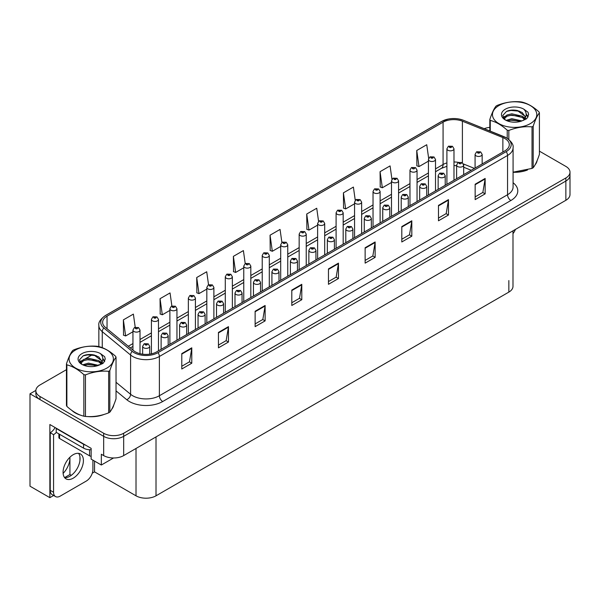<?xml version="1.0" encoding="UTF-8"?>
<svg xmlns="http://www.w3.org/2000/svg" width="600" height="600" viewBox="0 0 600 600"><rect width="100%" height="100%" fill="white"/><g stroke="black" fill="none" stroke-linecap="round" stroke-linejoin="round"><path stroke-width="0.9" d="M53.64 495.48L49.867 497.662L49.867 424.522L91.14 448.35L91.14 459.127L101.34 465.015L101.34 454.237L103.672 455.588A14.145 8.168 0 0 0 123.675 455.588L565.86 200.295A14.145 8.168 0 0 0 570 194.52L570 175.275A14.145 8.168 0 0 1 565.86 181.05A14.145 8.168 0 0 0 570 175.275L570 172.192A14.145 8.168 0 0 0 565.86 166.417L539.415 151.155M113.535 457.98L101.34 465.015M66.442 369.683L39.998 384.952A14.145 8.168 0 0 0 35.858 390.728A14.145 8.168 0 0 0 39.998 396.495L103.672 433.26A14.145 8.168 0 0 0 123.675 433.26L123.675 436.342L565.86 181.05L123.675 436.342A14.145 8.168 0 0 1 103.672 436.342A14.145 8.168 0 0 0 123.675 436.342L123.675 455.588M49.867 497.662L30 486.188L30 393.803L103.672 436.342L39.998 399.577A14.145 8.168 0 0 1 35.858 393.803L35.858 390.728M35.865 390.412L30 393.803M512.993 230.812L512.993 286.327A14.145 8.168 180 0 1 508.853 292.103L156.015 495.81A14.145 8.168 180 0 1 136.012 495.81L94.537 471.87L94.537 461.092M79.935 460.597L79.935 456.81M94.537 471.87L92.273 473.175M64.642 477.585L69.938 474.525L71.31 475.32M63.12 473.4A15.09 8.707 120 0 0 69.938 457.972L69.465 457.702M69.938 474.525L69.938 457.972M71.88 410.438A22.628 13.065 0 0 0 75.24 412.912A22.628 13.065 0 0 0 81.278 415.41M504.885 138.532A15.09 8.707 180 0 1 509.303 144.69A15.09 8.707 180 0 1 504.885 150.847L156.712 351.862A15.09 8.707 180 0 1 133.688 350.7L105.352 327.337A15.09 8.707 180 0 1 102.623 322.343A15.09 8.707 180 0 1 107.04 316.178L443.077 122.167A15.09 8.707 180 0 1 462.397 121.192L502.868 137.558A15.09 8.707 180 0 1 504.885 138.532M506.22 137.76A16.973 9.803 0 0 0 503.955 136.665L463.485 120.3A16.973 9.803 0 0 0 459.405 119.093A16.973 9.803 0 0 0 448.088 119.093A16.973 9.803 0 0 0 441.743 121.403L105.705 315.413A16.973 9.803 0 0 0 103.808 327.96L132.142 351.322A16.973 9.803 0 0 0 158.047 352.635L506.22 151.62A16.973 9.803 0 0 0 506.22 137.76M181.785 353.595L181.785 368.993L191.782 363.218L191.782 347.82L181.785 353.595M181.785 366.263L189.488 361.815L191.745 348.337A3.772 2.175 -120 0 0 191.782 347.82M189.42 361.853L191.782 363.218M218.452 332.423L218.452 347.82L228.458 342.045L228.458 326.647L218.452 332.423M218.452 345.09L226.155 340.642L228.413 327.165A3.772 2.175 -120 0 0 228.458 326.647M226.087 340.68L228.458 342.045M255.127 311.25L255.127 326.647L265.125 320.88L265.125 305.483L255.127 311.25M255.127 323.918L262.83 319.47L265.087 305.993A3.772 2.175 -120 0 0 265.125 305.483M262.763 319.507L265.125 320.88M291.795 290.085L291.795 305.483L301.793 299.707L301.793 284.31L291.795 290.085M291.795 302.745L299.498 298.298L301.755 284.82A3.772 2.175 -120 0 0 301.793 284.31M299.43 298.343L301.793 299.707M475.147 184.222L475.147 199.62L485.153 193.845L485.153 178.447L475.147 184.222M475.147 196.89L482.85 192.442L485.107 178.958A3.772 2.175 -120 0 0 485.153 178.447M482.783 192.48L485.153 193.845M438.48 205.395L438.48 220.792L448.478 215.017L448.478 199.62L438.48 205.395M438.48 218.062L446.183 213.615L448.44 200.13A3.772 2.175 -120 0 0 448.478 199.62M446.115 213.653L448.478 215.017M401.805 226.567L401.805 241.965L411.81 236.19L411.81 220.792L401.805 226.567M401.805 239.235L409.507 234.788L411.765 221.303A3.772 2.175 -120 0 0 411.81 220.792M409.44 234.825L411.81 236.19M365.138 247.74L365.138 263.138L375.135 257.362L375.135 241.965L365.138 247.74M365.138 260.407L372.84 255.96L375.097 242.475A3.772 2.175 -120 0 0 375.135 241.965M372.772 255.998L375.135 257.362M328.462 268.913L328.462 284.31L338.468 278.535L338.468 263.138L328.462 268.913M328.462 281.572L336.165 277.132L338.423 263.647A3.772 2.175 -120 0 0 338.468 263.138M336.097 277.17L338.468 278.535M513.075 172.275A22.628 13.065 0 0 0 527.513 169.98M535.155 164.73A22.628 13.065 0 0 0 537.127 160.575M87.375 416.55A22.628 13.065 0 0 0 104.137 414.412M111.78 409.162A22.628 13.065 0 0 0 113.752 405.015M123.675 433.26L565.86 177.968A14.145 8.168 0 0 0 570 172.192M489.825 127.38A14.145 8.168 0 0 0 484.23 128.678M92.453 354.668L85.267 358.815M208.545 284.79L206.722 271.755L196.718 277.53L196.882 292.837M171.885 305.993L170.047 292.928L160.05 298.702L160.208 314.01M135.218 327.225L133.38 314.1L123.375 319.875L123.54 335.183M318.57 221.347L316.733 208.245L306.728 214.02L306.892 229.32M355.252 200.288L353.4 187.072L343.403 192.847L343.56 208.147M391.95 179.288L390.075 165.9L380.07 171.675L380.235 186.983M428.662 158.392L426.743 144.727L416.745 150.502L416.903 165.81M245.22 263.61L243.39 250.59L233.385 256.358L233.55 271.665M281.888 242.46L280.058 229.417L270.06 235.192L270.218 250.493M270.06 235.192L272.317 251.28L280.695 246.442M272.317 251.28L270.06 250.433M306.728 214.02L308.985 230.108L317.625 225.12M308.985 230.108L306.728 229.26M343.403 192.847L345.66 208.935L354.562 203.79M345.66 208.935L343.403 208.087M380.07 171.675L382.327 187.762L391.5 182.468M382.327 187.762L380.07 186.922M416.745 150.502L419.002 166.59L428.438 161.137M419.002 166.59L416.745 165.75M233.385 256.358L235.642 272.452L243.757 267.765M235.642 272.452L233.385 271.605M196.718 277.53L198.975 293.618L206.82 289.095M198.975 293.618L196.718 292.778M160.05 298.702L162.308 314.79L169.882 310.418M162.308 314.79L160.05 313.95M123.375 319.875L125.632 335.962L132.945 331.748M125.632 335.962L123.375 335.123M140.017 353.685L140.017 330.075A3.532 2.04 180 0 1 137.828 331.957A3.532 2.04 180 0 1 133.98 331.515A3.532 2.04 180 0 1 132.945 330.075L134.355 327.623A2.355 1.417 57.8 0 1 135.608 327.69A1.177 0.682 0 0 0 135.645 328.627A1.177 0.682 0 0 0 137.31 328.627A1.177 0.682 0 0 0 137.31 327.668A1.177 0.682 0 0 0 135.683 327.645L136.163 327.945M135.683 327.645A2.355 1.297 -117.9 0 0 134.58 327.487A2.355 1.297 -117.9 0 0 134.475 327.555M136.132 328.335L135.608 327.69M136.148 328.343L136.132 327.968M149.715 354.15L149.715 346.335A3.532 2.04 180 0 1 147.532 348.225A3.532 2.04 180 0 1 143.678 347.782A3.532 2.04 180 0 1 142.642 346.335L144.053 343.882A2.355 1.417 57.8 0 1 145.312 343.95A1.177 0.682 0 0 0 145.343 344.895A1.177 0.682 0 0 0 147.015 344.895A1.177 0.682 0 0 0 147.015 343.935A1.177 0.682 0 0 0 145.38 343.913L146.648 344.415L145.845 344.603L145.312 343.95M145.86 344.61L145.86 344.212M145.38 343.913A2.355 1.297 -117.9 0 0 144.278 343.755A2.355 1.297 -117.9 0 0 144.18 343.822M145.845 344.603L145.83 344.228M158.483 350.843L158.483 319.41A3.532 2.04 180 0 1 156.3 321.3A3.532 2.04 180 0 1 152.445 320.858A3.532 2.04 180 0 1 151.41 319.41L152.82 316.957A2.355 1.417 57.8 0 1 154.08 317.025A1.177 0.682 0 0 0 154.11 317.97A1.177 0.682 0 0 0 155.782 317.97A1.177 0.682 0 0 0 155.782 317.002A1.177 0.682 0 0 0 154.148 316.987L155.415 317.49L154.613 317.678L154.08 317.025M154.148 316.987A2.355 1.297 -117.9 0 0 153.045 316.822A2.355 1.297 -117.9 0 0 152.947 316.89M176.955 340.178L176.955 308.745A3.532 2.04 180 0 1 174.765 310.635A3.532 2.04 180 0 1 170.917 310.192A3.532 2.04 180 0 1 169.882 308.745L171.292 306.293A2.355 1.417 57.8 0 1 172.545 306.368A1.177 0.682 0 0 0 172.583 307.305A1.177 0.682 0 0 0 174.248 307.305A1.177 0.682 0 0 0 174.248 306.345A1.177 0.682 0 0 0 172.62 306.322L173.1 306.623M172.62 306.322A2.355 1.297 -117.9 0 0 171.517 306.165A2.355 1.297 -117.9 0 0 171.413 306.233M173.07 307.005L172.545 306.368M173.085 307.02L173.07 306.638M195.42 329.52L195.42 298.087A3.532 2.04 180 0 1 193.237 299.97A3.532 2.04 180 0 1 189.382 299.528A3.532 2.04 180 0 1 188.347 298.087L189.757 295.635A2.355 1.417 57.8 0 1 191.017 295.702A1.177 0.682 0 0 0 191.047 296.64A1.177 0.682 0 0 0 192.72 296.64A1.177 0.682 0 0 0 192.72 295.68A1.177 0.682 0 0 0 191.085 295.657L191.565 295.957M191.085 295.657A2.355 1.297 -117.9 0 0 189.983 295.5A2.355 1.297 -117.9 0 0 189.885 295.567M191.535 295.98L191.017 295.702M168.18 345.24L168.18 335.678A3.532 2.04 180 0 1 165.998 337.56A3.532 2.04 180 0 1 162.15 337.118A3.532 2.04 180 0 1 161.115 335.678L162.525 333.218A2.355 1.417 57.8 0 1 163.778 333.293A1.177 0.682 0 0 0 163.815 334.23A1.177 0.682 0 0 0 165.48 334.23A1.177 0.682 0 0 0 165.48 333.27A1.177 0.682 0 0 0 163.852 333.248L164.333 333.548M163.852 333.248A2.355 1.297 -117.9 0 0 162.75 333.09A2.355 1.297 -117.9 0 0 162.645 333.157M164.303 333.938L163.778 333.293M164.317 333.945L164.303 333.57M186.653 334.575L186.653 325.013A3.532 2.04 180 0 1 184.47 326.895A3.532 2.04 180 0 1 180.615 326.452A3.532 2.04 180 0 1 179.58 325.013L180.99 322.56A2.355 1.417 57.8 0 1 182.25 322.627A1.177 0.682 0 0 0 182.28 323.565A1.177 0.682 0 0 0 183.953 323.565A1.177 0.682 0 0 0 183.953 322.605A1.177 0.682 0 0 0 182.317 322.582L183.585 323.085L182.782 323.28L182.25 322.627M182.797 323.288L182.797 322.89M182.317 322.582A2.355 1.297 -117.9 0 0 181.215 322.425A2.355 1.297 -117.9 0 0 181.118 322.493M182.782 323.28L182.767 322.905M205.118 323.918L205.118 314.347A3.532 2.04 180 0 1 202.935 316.237A3.532 2.04 180 0 1 199.087 315.795A3.532 2.04 180 0 1 198.053 314.347L199.462 311.895A2.355 1.417 57.8 0 1 200.715 311.962A1.177 0.682 0 0 0 200.752 312.907A1.177 0.682 0 0 0 202.417 312.907A1.177 0.682 0 0 0 202.417 311.94A1.177 0.682 0 0 0 200.79 311.925L202.058 312.428L201.255 312.615L200.715 311.962M201.27 312.623L201.27 312.225M200.79 311.925A2.355 1.297 -117.9 0 0 199.688 311.767A2.355 1.297 -117.9 0 0 199.583 311.827M223.59 313.252L223.59 303.69A3.532 2.04 180 0 1 221.407 305.572A3.532 2.04 180 0 1 217.553 305.13A3.532 2.04 180 0 1 216.517 303.69L217.928 301.23A2.355 1.417 57.8 0 1 219.188 301.305A1.177 0.682 0 0 0 219.218 302.243A1.177 0.682 0 0 0 220.89 302.243A1.177 0.682 0 0 0 220.89 301.282A1.177 0.682 0 0 0 219.255 301.26L220.522 301.763L219.72 301.957L219.188 301.305M219.735 301.965L219.735 301.56M219.255 301.26A2.355 1.297 -117.9 0 0 218.153 301.103A2.355 1.297 -117.9 0 0 218.048 301.17M219.72 301.957L219.705 301.575M515.415 229.417A9.428 5.445 -60 0 1 512.993 233.647M73.238 478.162A14.378 8.303 120 0 0 82.635 465.495A14.378 8.303 120 0 0 80.43 453.967A14.378 8.303 120 0 0 73.238 454.68A14.378 8.303 120 0 0 63.847 467.355A14.378 8.303 120 0 0 66.045 478.875A14.378 8.303 120 0 0 73.238 478.162M78.562 453.345A14.378 8.303 -60 0 1 78.78 465.105A14.378 8.303 -60 0 1 69.907 476.243A14.378 8.303 -60 0 1 64.575 477.577M92.91 460.147L92.91 469.545A9.428 5.445 -60 0 1 86.242 481.088L60.24 496.103A9.428 5.445 -60 0 1 55.523 496.567A9.428 5.445 -60 0 1 53.573 492.255L53.573 434.662L50.235 432.743A9.428 5.445 120 0 0 55.08 427.53M56.31 432.397A9.428 5.445 -60 0 1 53.573 434.662M55.523 496.567L52.185 494.647A9.428 5.445 -60 0 1 50.235 490.327L50.235 432.743M85.703 445.215A9.428 5.445 180 0 1 83.573 444.285L56.235 428.505A9.428 5.445 0 0 0 56.52 428.362M83.573 444.285L83.573 448.14A9.428 5.445 0 0 0 91.14 449.707M56.235 428.505L56.235 432.353L83.573 448.14M536.347 162.368A22.395 12.93 180 0 1 536.107 162.877M525.27 170.618A22.395 12.93 180 0 1 513.855 172.163M112.972 406.8A22.395 12.93 180 0 1 112.725 407.317M101.887 415.05A22.395 12.93 180 0 1 90.472 416.595M78.488 414.308A22.395 12.93 180 0 1 75.405 412.822A22.395 12.93 180 0 1 73.373 411.472M58.883 433.882L58.883 437.55A2.355 1.357 0 0 0 59.573 438.518L89.573 455.835A2.355 1.357 0 0 0 91.14 456.232M498.952 105.54A22.155 12.795 -0 0 0 498.952 123.637A22.155 12.795 -0 0 0 530.287 123.637A22.155 12.795 -0 0 0 530.287 105.54A22.155 12.795 -0 0 0 498.952 105.54M513.075 172.17L532.02 168.413A25.455 14.7 -0 0 0 532.62 168.083A25.455 14.7 -0 0 0 533.197 167.73C535.26 165.15 537.33 160.695 539.415 154.35L539.415 112.808A25.455 14.7 -0 0 0 538.98 111.877C533.31 106.74 527.655 103.47 522.007 102.075A25.455 14.7 -0 0 0 520.395 101.828C512.64 101.167 504.915 102.36 497.213 105.413A25.455 14.7 -0 0 0 496.62 105.75A25.455 14.7 -0 0 0 496.035 106.095C493.957 108.712 491.888 113.175 489.825 119.483A25.455 14.7 -0 0 0 490.26 120.413L490.26 131.115M507.225 138.308L507.225 130.208C501.555 125.07 495.9 121.808 490.26 120.413M507.225 130.208A25.455 14.7 -0 0 0 508.838 130.455L508.838 139.477M532.02 168.413L532.02 126.87C524.325 126.203 516.6 127.395 508.838 130.455M532.02 126.87A25.455 14.7 -0 0 0 532.62 126.54A25.455 14.7 -0 0 0 533.197 126.188L533.197 167.73M521.955 120.922L511.83 118.688L506.085 120.382M520.537 121.38L511.83 119.91L507.375 120.938M524.722 118.785L522.24 116.22L511.83 113.797L507 114.998L504.21 117.382L503.842 118.672M524.325 119.392L522.24 117.442L511.83 115.02L507 116.22L504.06 118.913M523.373 120.45L525.03 118.155L525.398 116.542L517.312 110.52C513.285 109.695 509.692 109.98 506.55 111.375L502.755 115.507L505.305 119.94M524.827 119.812L525.398 117.51M525.36 117.023L522.24 112.552L517.597 110.573M505.305 109.208A13.17 7.605 -0 0 0 505.305 119.962A13.17 7.605 -0 0 0 521.768 120.975L526.905 118.485L528.638 114.585L528.045 112.26L523.732 109.095A13.17 7.605 -0 0 0 505.305 109.208M523.732 109.095C526.47 111.885 526.905 114.9 525.03 118.155M489.825 130.942L489.825 119.483M539.415 112.808C537.352 115.387 535.283 119.85 533.197 126.188M519.57 120.975L510.99 120.24L507.577 120.863M525.84 119.235L525.24 118.755M524.88 118.493L524.265 118.087M519.57 116.085L510.99 115.35L507.577 115.972M504.278 117.262L503.265 117.885M527.985 117.03L526.178 114.653M519.607 111.203L510.99 110.46L506.4 111.442M528.638 114.705L528.045 112.26M526.237 118.98L525.352 118.222M525.082 118.028L522.975 116.767M505.103 116.235L503.04 117.435M528.135 116.738L526.178 114.038M75.57 349.98A22.155 12.795 -0 0 0 75.57 368.07A22.155 12.795 -0 0 0 106.905 368.07A22.155 12.795 -0 0 0 106.905 349.98A22.155 12.795 -0 0 0 75.57 349.98M73.238 350.183A25.455 14.7 -0 0 0 72.66 350.535C70.575 353.145 68.505 357.608 66.442 363.915A25.455 14.7 -0 0 0 66.877 364.845L66.877 406.388C72.517 411.51 78.18 414.78 83.85 416.19A25.455 14.7 -0 0 0 85.463 416.438C93.157 417.112 100.882 415.912 108.645 412.853A25.455 14.7 -0 0 0 109.245 412.515A25.455 14.7 -0 0 0 109.823 412.17C111.885 409.59 113.955 405.127 116.032 398.783L116.032 357.24A25.455 14.7 -0 0 0 115.605 356.31C109.927 351.173 104.273 347.91 98.632 346.515A25.455 14.7 -0 0 0 97.02 346.267C89.258 345.6 81.532 346.8 73.838 349.853A25.455 14.7 -0 0 0 73.238 350.183M83.85 416.19L83.85 374.647C78.18 369.502 72.517 366.24 66.877 364.845M83.85 374.647A25.455 14.7 -0 0 0 85.463 374.895L85.463 416.438M108.645 412.853L108.645 371.31C100.95 370.635 93.218 371.827 85.463 374.895M108.645 371.31A25.455 14.7 -0 0 0 109.245 370.972A25.455 14.7 -0 0 0 109.823 370.627L109.823 412.17M66.442 363.915L66.442 405.457A25.455 14.7 -0 0 0 66.877 406.388M98.573 365.362L88.448 363.12L82.71 364.815M97.163 365.82L88.448 364.343L84 365.377M101.34 363.218L98.858 360.66L88.448 358.23L83.617 359.438L80.828 361.815L80.468 363.112M100.942 363.825L98.858 361.882L88.448 359.452L83.617 360.66L80.685 363.353M99.998 364.882L101.655 362.587L102.015 360.983L93.938 354.952C89.903 354.135 86.317 354.42 83.175 355.808L79.38 359.947L81.93 364.373A13.17 7.605 -0 0 0 98.392 365.407L103.53 362.918L105.255 359.025L104.67 356.7L100.35 353.528A13.17 7.605 -0 0 0 81.922 353.647A13.17 7.605 -0 0 0 81.922 364.403M101.445 364.245L102.015 361.95M101.985 361.462L98.858 356.993L94.215 355.005M100.35 353.528C103.095 356.317 103.53 359.34 101.655 362.587M116.032 357.24C113.97 359.82 111.9 364.282 109.823 370.627M96.195 365.407L87.615 364.673L84.195 365.295M102.465 363.675L101.865 363.188M101.498 362.925L100.882 362.528M96.195 360.517L87.615 359.782L84.195 360.405M80.895 361.695L79.89 362.317M104.61 361.462L102.802 359.085M96.233 355.642L87.615 354.9L83.017 355.882M105.255 359.145L104.67 356.7M102.855 363.42L101.97 362.663M101.708 362.46L99.593 361.2M81.727 360.675L79.665 361.868M104.752 361.17L102.795 358.47M213.885 318.855L213.885 287.423A3.532 2.04 180 0 1 211.702 289.312A3.532 2.04 180 0 1 207.855 288.87A3.532 2.04 180 0 1 206.82 287.423L208.23 284.97A2.355 1.417 57.8 0 1 209.483 285.038A1.177 0.682 0 0 0 209.52 285.983A1.177 0.682 0 0 0 211.185 285.983A1.177 0.682 0 0 0 211.185 285.015A1.177 0.682 0 0 0 209.558 285L210.825 285.495L210.022 285.69L209.483 285.038M210.038 285.697L210.038 285.3M209.558 285A2.355 1.297 -117.9 0 0 208.455 284.835A2.355 1.297 -117.9 0 0 208.35 284.903M232.358 308.19L232.358 276.757A3.532 2.04 180 0 1 230.175 278.647A3.532 2.04 180 0 1 226.32 278.205A3.532 2.04 180 0 1 225.285 276.757L226.695 274.305A2.355 1.417 57.8 0 1 227.955 274.373A1.177 0.682 0 0 0 227.985 275.317A1.177 0.682 0 0 0 229.657 275.317A1.177 0.682 0 0 0 229.657 274.358A1.177 0.682 0 0 0 228.022 274.335L229.29 274.837L228.487 275.025L227.955 274.373M228.022 274.335A2.355 1.297 -117.9 0 0 226.92 274.178A2.355 1.297 -117.9 0 0 226.822 274.245M250.822 297.525L250.822 266.1A3.532 2.04 180 0 1 248.64 267.983A3.532 2.04 180 0 1 244.792 267.54A3.532 2.04 180 0 1 243.757 266.1L245.167 263.64A2.355 1.417 57.8 0 1 246.42 263.715A1.177 0.682 0 0 0 246.458 264.653A1.177 0.682 0 0 0 248.123 264.653A1.177 0.682 0 0 0 248.123 263.692A1.177 0.682 0 0 0 246.495 263.67L246.975 263.97M246.495 263.67A2.355 1.297 -117.9 0 0 245.392 263.513A2.355 1.297 -117.9 0 0 245.288 263.58M246.945 264.36L246.42 263.715M246.96 264.368L246.945 263.993M242.055 302.587L242.055 293.025A3.532 2.04 180 0 1 239.873 294.907A3.532 2.04 180 0 1 236.025 294.465A3.532 2.04 180 0 1 234.99 293.025L236.4 290.572A2.355 1.417 57.8 0 1 237.653 290.64A1.177 0.682 0 0 0 237.69 291.577A1.177 0.682 0 0 0 239.355 291.577A1.177 0.682 0 0 0 239.355 290.618A1.177 0.682 0 0 0 237.728 290.595L238.208 290.895M237.728 290.595A2.355 1.297 -117.9 0 0 236.625 290.438A2.355 1.297 -117.9 0 0 236.52 290.505M238.178 291.285L237.653 290.64M238.192 291.293L238.178 290.918M260.528 291.93L260.528 282.36A3.532 2.04 180 0 1 258.345 284.25A3.532 2.04 180 0 1 254.49 283.808A3.532 2.04 180 0 1 253.455 282.36L254.865 279.907A2.355 1.417 57.8 0 1 256.125 279.975A1.177 0.682 0 0 0 256.155 280.92A1.177 0.682 0 0 0 257.827 280.92A1.177 0.682 0 0 0 257.827 279.952A1.177 0.682 0 0 0 256.192 279.938L257.46 280.44L256.657 280.627L256.125 279.975M256.673 280.635L256.673 280.237M256.192 279.938A2.355 1.297 -117.9 0 0 255.09 279.772A2.355 1.297 -117.9 0 0 254.985 279.84M256.657 280.627L256.642 280.252M278.993 281.265L278.993 271.695A3.532 2.04 180 0 1 276.81 273.585A3.532 2.04 180 0 1 272.962 273.142A3.532 2.04 180 0 1 271.92 271.695L273.337 269.243A2.355 1.417 57.8 0 1 274.59 269.317A1.177 0.682 0 0 0 274.627 270.255A1.177 0.682 0 0 0 276.293 270.255A1.177 0.682 0 0 0 276.293 269.295A1.177 0.682 0 0 0 274.665 269.272L275.138 269.572M274.665 269.272A2.355 1.297 -117.9 0 0 273.562 269.115A2.355 1.297 -117.9 0 0 273.457 269.183M275.115 269.955L274.59 269.317M275.13 269.962L275.115 269.587M269.295 286.868L269.295 255.435A3.532 2.04 180 0 1 267.112 257.317A3.532 2.04 180 0 1 263.257 256.875A3.532 2.04 180 0 1 262.222 255.435L263.632 252.983A2.355 1.417 57.8 0 1 264.892 253.05A1.177 0.682 0 0 0 264.923 253.987A1.177 0.682 0 0 0 266.595 253.987A1.177 0.682 0 0 0 266.595 253.028A1.177 0.682 0 0 0 264.96 253.005L266.228 253.507L265.425 253.702L264.892 253.05M264.96 253.005A2.355 1.297 -117.9 0 0 263.858 252.847A2.355 1.297 -117.9 0 0 263.752 252.915M287.76 276.202L287.76 244.77A3.532 2.04 180 0 1 285.577 246.66A3.532 2.04 180 0 1 281.73 246.218A3.532 2.04 180 0 1 280.695 244.77L282.105 242.317A2.355 1.417 57.8 0 1 283.358 242.385A1.177 0.682 0 0 0 283.395 243.33A1.177 0.682 0 0 0 285.06 243.33A1.177 0.682 0 0 0 285.06 242.362A1.177 0.682 0 0 0 283.433 242.347L283.905 242.647M283.433 242.347A2.355 1.297 -117.9 0 0 282.33 242.19A2.355 1.297 -117.9 0 0 282.225 242.25M283.882 243.03L283.358 242.385M283.897 243.038L283.882 242.663M306.233 265.538L306.233 234.112A3.532 2.04 180 0 1 304.05 235.995A3.532 2.04 180 0 1 300.195 235.553A3.532 2.04 180 0 1 299.16 234.112L300.57 231.653A2.355 1.417 57.8 0 1 301.83 231.728A1.177 0.682 0 0 0 301.86 232.665A1.177 0.682 0 0 0 303.532 232.665A1.177 0.682 0 0 0 303.532 231.705A1.177 0.682 0 0 0 301.897 231.683L302.377 231.983M301.897 231.683A2.355 1.297 -117.9 0 0 300.795 231.525A2.355 1.297 -117.9 0 0 300.69 231.593M302.347 232.365L301.83 231.728M302.362 232.38L302.347 231.998M324.697 254.88L324.697 223.447A3.532 2.04 180 0 1 322.515 225.33A3.532 2.04 180 0 1 318.668 224.888A3.532 2.04 180 0 1 317.625 223.447L319.043 220.995A2.355 1.417 57.8 0 1 320.295 221.062A1.177 0.682 0 0 0 320.332 222A1.177 0.682 0 0 0 321.998 222A1.177 0.682 0 0 0 321.998 221.04A1.177 0.682 0 0 0 320.37 221.017L321.638 221.52L320.827 221.715L320.295 221.062M320.843 221.722L320.843 221.317M320.37 221.017A2.355 1.297 -117.9 0 0 319.267 220.86A2.355 1.297 -117.9 0 0 319.163 220.928M320.827 221.715L320.82 221.34M343.17 244.215L343.17 212.782A3.532 2.04 180 0 1 340.987 214.673A3.532 2.04 180 0 1 337.132 214.23A3.532 2.04 180 0 1 336.097 212.782L337.507 210.33A2.355 1.417 57.8 0 1 338.767 210.397A1.177 0.682 0 0 0 338.798 211.343A1.177 0.682 0 0 0 340.47 211.343A1.177 0.682 0 0 0 340.47 210.375A1.177 0.682 0 0 0 338.835 210.36L340.103 210.862L339.3 211.05L338.767 210.397M338.835 210.36A2.355 1.297 -117.9 0 0 337.733 210.195A2.355 1.297 -117.9 0 0 337.627 210.263M297.465 270.6L297.465 261.038A3.532 2.04 180 0 1 295.282 262.92A3.532 2.04 180 0 1 291.428 262.478A3.532 2.04 180 0 1 290.392 261.038L291.803 258.585A2.355 1.417 57.8 0 1 293.062 258.653A1.177 0.682 0 0 0 293.093 259.59A1.177 0.682 0 0 0 294.765 259.59A1.177 0.682 0 0 0 294.765 258.63A1.177 0.682 0 0 0 293.13 258.608L294.397 259.11L293.595 259.305L293.062 258.653M293.61 259.312L293.61 258.907M293.13 258.608A2.355 1.297 -117.9 0 0 292.028 258.45A2.355 1.297 -117.9 0 0 291.923 258.517M293.595 259.305L293.58 258.93M315.93 259.942L315.93 250.373A3.532 2.04 180 0 1 313.748 252.263A3.532 2.04 180 0 1 309.9 251.812A3.532 2.04 180 0 1 308.858 250.373L310.275 247.92A2.355 1.417 57.8 0 1 311.528 247.987A1.177 0.682 0 0 0 311.565 248.933A1.177 0.682 0 0 0 313.23 248.933A1.177 0.682 0 0 0 313.23 247.965A1.177 0.682 0 0 0 311.603 247.95L312.87 248.445L312.06 248.64L311.528 247.987M312.075 248.647L312.075 248.25M311.603 247.95A2.355 1.297 -117.9 0 0 310.5 247.785A2.355 1.297 -117.9 0 0 310.395 247.853M334.403 249.278L334.403 239.708A3.532 2.04 180 0 1 332.22 241.597A3.532 2.04 180 0 1 328.365 241.155A3.532 2.04 180 0 1 327.33 239.708L328.74 237.255A2.355 1.417 57.8 0 1 330 237.322A1.177 0.682 0 0 0 330.03 238.267A1.177 0.682 0 0 0 331.702 238.267A1.177 0.682 0 0 0 331.702 237.308A1.177 0.682 0 0 0 330.067 237.285L331.335 237.788L330.532 237.975L330 237.322M330.548 237.983L330.548 237.585M330.067 237.285A2.355 1.297 -117.9 0 0 328.965 237.127A2.355 1.297 -117.9 0 0 328.86 237.195M330.532 237.975L330.517 237.6M352.868 238.612L352.868 229.05A3.532 2.04 180 0 1 350.685 230.933A3.532 2.04 180 0 1 346.837 230.49A3.532 2.04 180 0 1 345.795 229.05L347.205 226.59A2.355 1.417 57.8 0 1 348.465 226.665A1.177 0.682 0 0 0 348.502 227.603A1.177 0.682 0 0 0 350.168 227.603A1.177 0.682 0 0 0 350.168 226.642A1.177 0.682 0 0 0 348.54 226.62L349.013 226.92M348.54 226.62A2.355 1.297 -117.9 0 0 347.438 226.462A2.355 1.297 -117.9 0 0 347.332 226.53M348.99 227.31L348.465 226.665M348.998 227.317L348.99 226.935M371.34 227.947L371.34 218.385A3.532 2.04 180 0 1 369.157 220.267A3.532 2.04 180 0 1 365.303 219.825A3.532 2.04 180 0 1 364.267 218.385L365.678 215.933A2.355 1.417 57.8 0 1 366.938 216A1.177 0.682 0 0 0 366.968 216.938A1.177 0.682 0 0 0 368.64 216.938A1.177 0.682 0 0 0 368.64 215.978A1.177 0.682 0 0 0 367.005 215.955L368.272 216.458L367.47 216.653L366.938 216M367.485 216.66L367.485 216.263M367.005 215.955A2.355 1.297 -117.9 0 0 365.903 215.798A2.355 1.297 -117.9 0 0 365.798 215.865M367.47 216.653L367.455 216.278M361.635 233.55L361.635 202.118A3.532 2.04 180 0 1 359.452 204.007A3.532 2.04 180 0 1 355.605 203.565A3.532 2.04 180 0 1 354.562 202.118L355.972 199.665A2.355 1.417 57.8 0 1 357.233 199.74A1.177 0.682 0 0 0 357.27 200.678A1.177 0.682 0 0 0 358.935 200.678A1.177 0.682 0 0 0 358.935 199.718A1.177 0.682 0 0 0 357.308 199.695L358.575 200.197L357.765 200.385L357.233 199.74M357.78 200.4L357.78 199.995M357.308 199.695A2.355 1.297 -117.9 0 0 356.205 199.538A2.355 1.297 -117.9 0 0 356.1 199.605M380.108 222.892L380.108 191.46A3.532 2.04 180 0 1 377.925 193.343A3.532 2.04 180 0 1 374.07 192.9A3.532 2.04 180 0 1 373.035 191.46L374.445 189.007A2.355 1.417 57.8 0 1 375.705 189.075A1.177 0.682 0 0 0 375.735 190.012A1.177 0.682 0 0 0 377.407 190.012A1.177 0.682 0 0 0 377.407 189.053A1.177 0.682 0 0 0 375.772 189.03L377.04 189.532L376.237 189.727L375.705 189.075M375.772 189.03A2.355 1.297 -117.9 0 0 374.67 188.873A2.355 1.297 -117.9 0 0 374.565 188.94M398.572 212.228L398.572 180.795A3.532 2.04 180 0 1 396.39 182.685A3.532 2.04 180 0 1 392.543 182.235A3.532 2.04 180 0 1 391.5 180.795L392.91 178.343A2.355 1.417 57.8 0 1 394.17 178.41A1.177 0.682 0 0 0 394.207 179.355A1.177 0.682 0 0 0 395.873 179.355A1.177 0.682 0 0 0 395.873 178.387A1.177 0.682 0 0 0 394.245 178.373L395.513 178.868L394.702 179.062L394.17 178.41M394.717 179.07L394.717 178.672M394.245 178.373A2.355 1.297 -117.9 0 0 393.143 178.208A2.355 1.297 -117.9 0 0 393.037 178.275M394.702 179.062L394.695 178.688M417.045 201.562L417.045 170.13A3.532 2.04 180 0 1 414.862 172.02A3.532 2.04 180 0 1 411.007 171.578A3.532 2.04 180 0 1 409.972 170.13L411.382 167.678A2.355 1.417 57.8 0 1 412.643 167.745A1.177 0.682 0 0 0 412.673 168.69A1.177 0.682 0 0 0 414.338 168.69A1.177 0.682 0 0 0 414.338 167.73A1.177 0.682 0 0 0 412.71 167.708L413.19 168.007M412.71 167.708A2.355 1.297 -117.9 0 0 411.607 167.55A2.355 1.297 -117.9 0 0 411.502 167.618M413.16 168.39L412.643 167.745M413.175 168.398L413.16 168.023M435.51 190.898L435.51 159.472A3.532 2.04 180 0 1 433.327 161.355A3.532 2.04 180 0 1 429.472 160.913A3.532 2.04 180 0 1 428.438 159.472L429.847 157.012A2.355 1.417 57.8 0 1 431.107 157.087A1.177 0.682 0 0 0 431.145 158.025A1.177 0.682 0 0 0 432.81 158.025A1.177 0.682 0 0 0 432.81 157.065A1.177 0.682 0 0 0 431.183 157.042L432.45 157.545L431.64 157.74L431.107 157.087M431.655 157.748L431.655 157.343M431.183 157.042A2.355 1.297 -117.9 0 0 430.08 156.885A2.355 1.297 -117.9 0 0 429.975 156.953M431.64 157.74L431.632 157.358M453.982 180.24L453.982 148.808A3.532 2.04 180 0 1 451.8 150.69A3.532 2.04 180 0 1 447.945 150.248A3.532 2.04 180 0 1 446.91 148.808L448.32 146.355A2.355 1.417 57.8 0 1 449.572 146.422A1.177 0.682 0 0 0 449.61 147.36A1.177 0.682 0 0 0 451.275 147.36A1.177 0.682 0 0 0 451.275 146.4A1.177 0.682 0 0 0 449.647 146.377L450.915 146.88L450.112 147.075L449.572 146.422M449.647 146.377A2.355 1.297 -117.9 0 0 448.545 146.22A2.355 1.297 -117.9 0 0 448.44 146.288M389.805 217.29L389.805 207.72A3.532 2.04 180 0 1 387.623 209.61A3.532 2.04 180 0 1 383.767 209.167A3.532 2.04 180 0 1 382.733 207.72L384.143 205.267A2.355 1.417 57.8 0 1 385.403 205.335A1.177 0.682 0 0 0 385.44 206.28A1.177 0.682 0 0 0 387.105 206.28A1.177 0.682 0 0 0 387.105 205.312A1.177 0.682 0 0 0 385.478 205.298L385.95 205.597M385.478 205.298A2.355 1.297 -117.9 0 0 384.375 205.14A2.355 1.297 -117.9 0 0 384.27 205.2M385.928 205.98L385.403 205.335M385.935 205.987L385.928 205.612M408.278 206.625L408.278 197.062A3.532 2.04 180 0 1 406.095 198.945A3.532 2.04 180 0 1 402.24 198.502A3.532 2.04 180 0 1 401.205 197.062L402.615 194.603A2.355 1.417 57.8 0 1 403.868 194.678A1.177 0.682 0 0 0 403.905 195.615A1.177 0.682 0 0 0 405.57 195.615A1.177 0.682 0 0 0 405.57 194.655A1.177 0.682 0 0 0 403.942 194.632L405.21 195.135L404.408 195.33L403.868 194.678M404.423 195.337L404.423 194.933M403.942 194.632A2.355 1.297 -117.9 0 0 402.84 194.475A2.355 1.297 -117.9 0 0 402.735 194.542M426.743 195.96L426.743 186.398A3.532 2.04 180 0 1 424.56 188.28A3.532 2.04 180 0 1 420.705 187.837A3.532 2.04 180 0 1 419.67 186.398L421.08 183.945A2.355 1.417 57.8 0 1 422.34 184.012A1.177 0.682 0 0 0 422.377 184.95A1.177 0.682 0 0 0 424.043 184.95A1.177 0.682 0 0 0 424.043 183.99A1.177 0.682 0 0 0 422.415 183.968L423.683 184.47L422.873 184.665L422.34 184.012M422.888 184.672L422.888 184.267M422.415 183.968A2.355 1.297 -117.9 0 0 421.312 183.81A2.355 1.297 -117.9 0 0 421.207 183.877M445.215 185.303L445.215 175.733A3.532 2.04 180 0 1 443.033 177.623A3.532 2.04 180 0 1 439.178 177.18A3.532 2.04 180 0 1 438.143 175.733L439.553 173.28A2.355 1.417 57.8 0 1 440.805 173.347A1.177 0.682 0 0 0 440.842 174.292A1.177 0.682 0 0 0 442.507 174.292A1.177 0.682 0 0 0 442.507 173.325A1.177 0.682 0 0 0 440.88 173.31L442.147 173.805L441.345 174L440.805 173.347M441.36 174.007L441.36 173.61M440.88 173.31A2.355 1.297 -117.9 0 0 439.778 173.145A2.355 1.297 -117.9 0 0 439.673 173.212M441.345 174L441.33 173.625M463.68 174.637L463.68 165.067A3.532 2.04 180 0 1 461.498 166.958A3.532 2.04 180 0 1 457.643 166.515A3.532 2.04 180 0 1 456.607 165.067L458.018 162.615A2.355 1.417 57.8 0 1 459.278 162.683A1.177 0.682 0 0 0 459.315 163.627A1.177 0.682 0 0 0 460.98 163.627A1.177 0.682 0 0 0 460.98 162.667A1.177 0.682 0 0 0 459.353 162.645L459.825 162.945M459.353 162.645A2.355 1.297 -117.9 0 0 458.25 162.488A2.355 1.297 -117.9 0 0 458.145 162.555M459.795 163.328L459.278 162.683M459.81 163.335L459.795 162.96M482.153 163.972L482.153 154.41A3.532 2.04 180 0 1 479.97 156.292A3.532 2.04 180 0 1 476.115 155.85A3.532 2.04 180 0 1 475.08 154.41L476.49 151.95A2.355 1.417 57.8 0 1 477.743 152.025A1.177 0.682 0 0 0 477.78 152.962A1.177 0.682 0 0 0 479.445 152.962A1.177 0.682 0 0 0 479.445 152.002A1.177 0.682 0 0 0 477.817 151.98L479.085 152.483L478.283 152.678L477.743 152.025M478.298 152.685L478.298 152.28M477.817 151.98A2.355 1.297 -117.9 0 0 476.715 151.822A2.355 1.297 -117.9 0 0 476.61 151.89M478.283 152.678L478.268 152.303M565.86 200.295L565.86 177.968M103.672 455.588L103.672 433.26M156.015 495.81L156.015 436.92M508.853 292.103L508.853 280.553M136.012 495.81L136.012 448.463M513.075 182.715A23.572 13.612 180 0 1 510.885 200.505L162.712 401.52A4.718 2.723 60 0 1 159.382 395.745L507.548 194.73A18.855 10.89 0 0 0 513.075 187.035L513.075 147.773A18.855 10.89 180 0 1 507.548 155.468A4.718 2.723 -120 0 0 506.22 151.62M162.712 401.52A23.572 13.612 180 0 1 129.375 401.52A23.572 13.612 180 0 1 126.735 399.705L116.032 390.877M132.142 351.322A4.718 3.15 129.5 0 0 130.597 355.028L130.597 394.29A18.855 10.89 0 0 0 132.712 395.745A18.855 10.89 0 0 0 159.382 395.745L159.382 356.483A18.855 10.89 180 0 1 130.597 355.028L102.262 331.665A18.855 10.89 180 0 1 98.85 325.418L98.85 346.575M448.088 119.093L441.39 121.552A4.718 2.723 60 0 1 441.743 121.403M105.705 315.413A4.718 2.723 -120 0 0 105.352 315.562C100.433 319.118 98.265 322.403 98.85 325.418M103.808 327.96A4.718 3.15 129.5 0 0 102.262 331.665L102.262 347.678M158.047 352.635A4.718 2.723 60 0 1 159.382 356.483L507.548 155.468L507.548 194.73A4.718 2.723 60 0 0 510.885 200.505M94.425 366.405A23.572 13.612 180 0 1 94.905 365.093M39.998 396.495L39.998 399.577M102.262 361.433L102.262 363.795M98.85 364.68A18.855 10.89 0 0 0 98.88 365.265M116.032 382.282L130.597 394.29A4.718 3.15 -50.5 0 1 126.735 399.705M107.04 316.178L107.04 328.733M502.868 137.558L502.868 152.01M462.397 121.192L462.397 162.697M474.457 168.413L463.447 163.965M458.43 162.398A15.09 8.707 0 0 0 453.982 161.962M446.91 162.907A15.09 8.707 0 0 0 443.077 164.512L435.51 168.885M443.077 122.167L443.077 164.512A8.482 4.897 60 0 1 441.322 168.398L435.51 171.75M428.438 172.965L417.045 179.542M409.972 183.63L398.572 190.208M391.5 194.295L380.108 200.873M373.035 204.952L361.635 211.538M354.562 215.618L343.17 222.195M336.097 226.282L324.697 232.86M317.625 236.94L306.233 243.525M299.16 247.605L287.76 254.183M280.695 258.27L269.295 264.847M262.222 268.928L250.822 275.513M243.757 279.593L232.358 286.17M225.285 290.257L213.885 296.835M206.82 300.923L195.42 307.5M188.347 311.58L176.955 318.165M169.882 322.245L158.483 328.822M151.41 332.91L140.017 339.487M132.945 343.567L128.295 346.252M471.225 170.28L464.085 167.392A8.482 3.975 -68 0 1 463.68 167.167M328.462 269.4L338.423 263.647M365.138 248.228L375.097 242.475M401.805 227.055L411.765 221.303M438.48 205.882L448.44 200.13M475.147 184.71L485.107 178.958M291.795 290.572L301.755 284.82M255.127 311.745L265.087 305.993M218.452 332.91L228.413 327.165M181.785 354.082L191.745 348.337M53.573 492.255L50.235 490.327M89.573 455.835L89.573 449.722M59.573 438.518L59.573 434.28M513.075 147.773C513.713 144.84 511.545 141.547 506.572 137.91L463.627 120.352L459.405 119.093M441.39 121.552L105.352 315.562M464.085 167.392L463.68 167.235M456.607 165.675L453.982 165.547M446.91 166.305L441.322 168.398M428.438 175.837L417.045 182.415M409.972 186.495L398.572 193.08M391.5 197.16L380.108 203.745M373.035 207.825L361.635 214.403M354.562 218.49L343.17 225.067M336.097 229.147L324.697 235.733M317.625 239.812L306.233 246.39M299.16 250.478L287.76 257.055M280.695 261.135L269.295 267.72M262.222 271.8L250.822 278.377M243.757 282.465L232.358 289.043M225.285 293.13L213.885 299.707M206.82 303.788L195.42 310.373M188.347 314.452L176.955 321.03M169.882 325.118L158.483 331.695M151.41 335.775L140.017 342.36M132.945 346.44L130.343 347.94M140.017 330.075L138.488 327.555L134.58 327.487M132.945 350.085L132.945 330.075M149.715 346.335L148.192 343.815L144.278 343.755M142.642 354.188L142.642 346.335M158.483 319.41L156.96 316.89L153.045 316.822M151.41 353.843L151.41 319.41M176.955 308.745L175.425 306.225L171.517 306.165M169.882 344.265L169.882 308.745M195.42 298.087L193.897 295.56L189.983 295.5M188.347 333.6L188.347 298.087M168.18 335.678L166.657 333.15L162.75 333.09M161.115 349.327L161.115 335.678M186.653 325.013L185.13 322.493L181.215 322.425M179.58 338.663L179.58 325.013M205.118 314.347L203.595 311.827L199.688 311.767M198.053 327.998L198.053 314.347M223.59 303.69L222.067 301.163L218.153 301.103M216.517 317.332L216.517 303.69M213.885 287.423L212.362 284.903L208.455 284.835M206.82 322.935L206.82 287.423M232.358 276.757L230.835 274.237L226.92 274.178M225.285 312.278L225.285 276.757M250.822 266.1L249.3 263.572L245.392 263.513M243.757 301.612L243.757 266.1M242.055 293.025L240.532 290.498L236.625 290.438M234.99 306.675L234.99 293.025M260.528 282.36L259.005 279.84L255.09 279.772M253.455 296.01L253.455 282.36M278.993 271.695L277.47 269.175L273.562 269.115M271.92 285.345L271.92 271.695M269.295 255.435L267.772 252.915L263.858 252.847M262.222 290.947L262.222 255.435M287.76 244.77L286.237 242.25L282.33 242.19M280.695 280.282L280.695 244.77M306.233 234.112L304.71 231.585L300.795 231.525M299.16 269.625L299.16 234.112M324.697 223.447L323.175 220.92L319.267 220.86M317.625 258.96L317.625 223.447M343.17 212.782L341.647 210.263L337.733 210.195M336.097 248.295L336.097 212.782M297.465 261.038L295.942 258.51L292.028 258.45M290.392 274.688L290.392 261.038M315.93 250.373L314.407 247.853L310.5 247.785M308.858 264.022L308.858 250.373M334.403 239.708L332.88 237.188L328.965 237.127M327.33 253.358L327.33 239.708M352.868 229.05L351.345 226.522L347.438 226.462M345.795 242.7L345.795 229.05M371.34 218.385L369.817 215.865L365.903 215.798M364.267 232.035L364.267 218.385M361.635 202.118L360.112 199.597L356.205 199.538M354.562 237.638L354.562 202.118M380.108 191.46L378.585 188.933L374.67 188.873M373.035 226.972L373.035 191.46M398.572 180.795L397.05 178.275L393.143 178.208M391.5 216.308L391.5 180.795M417.045 170.13L415.522 167.61L411.607 167.55M409.972 205.65L409.972 170.13M435.51 159.472L433.987 156.945L430.08 156.885M428.438 194.985L428.438 159.472M453.982 148.808L452.46 146.288L448.545 146.22M446.91 184.32L446.91 148.808M389.805 207.72L388.283 205.2L384.375 205.14M382.733 221.37L382.733 207.72M408.278 197.062L406.755 194.535L402.84 194.475M401.205 210.705L401.205 197.062M426.743 186.398L425.22 183.87L421.312 183.81M419.67 200.048L419.67 186.398M445.215 175.733L443.692 173.212L439.778 173.145M438.143 189.382L438.143 175.733M463.68 165.067L462.158 162.547L458.25 162.488M456.607 178.718L456.607 165.067M482.153 154.41L480.63 151.882L476.715 151.822M475.08 168.06L475.08 154.41"/></g></svg>
